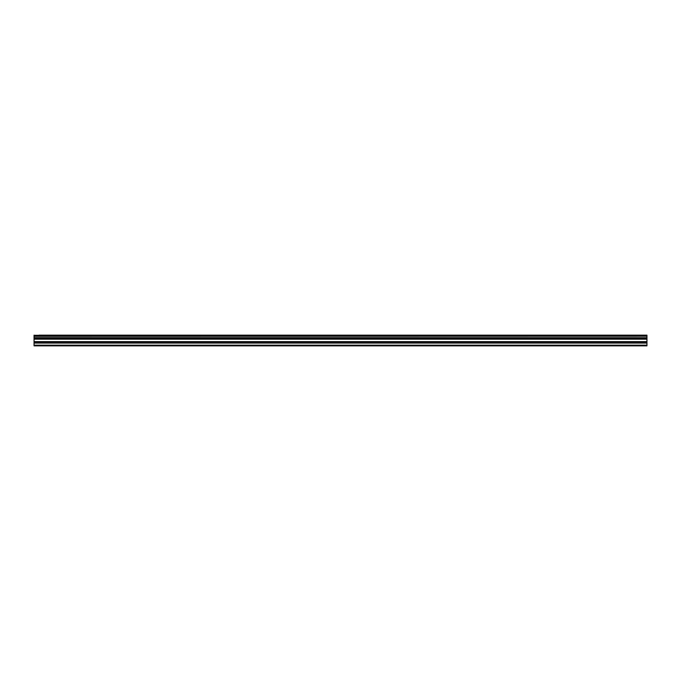 <?xml version="1.0" encoding="UTF-8"?>
<svg xmlns="http://www.w3.org/2000/svg" width="681" height="681" viewBox="0 0 681 681"><rect width="100%" height="100%" fill="white"/><g stroke="black" fill="none" stroke-linecap="round" stroke-linejoin="round"><path stroke-width="1.02" d="M39.064 335.154L646.95 335.154L39.064 335.154M34.05 342.96L34.05 338.951L646.95 338.951L646.95 342.96L34.05 342.96L34.05 345.846L646.95 345.846L646.95 342.96M34.05 335.154L34.05 338.78L646.95 338.78L34.05 338.687M34.05 335.299L646.95 335.154M646.95 335.299L646.95 336.201L34.05 336.201M34.05 336.303L646.95 336.201M646.95 336.303L646.95 337.682L34.05 337.682M34.05 337.785L646.95 337.682M646.95 337.785L646.95 338.687M34.05 345.173L646.95 345.173M34.05 339.181L646.95 339.181M34.05 343.071L646.95 343.071M34.05 341.853L646.95 341.853M646.95 341.615L34.05 341.615"/></g></svg>
